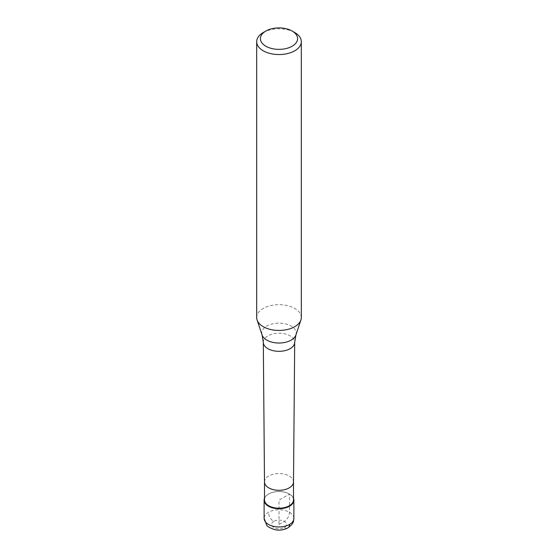 <?xml version="1.0" encoding="UTF-8"?>
<svg xmlns="http://www.w3.org/2000/svg" width="558" height="558" viewBox="0 0 558 558"><rect width="100%" height="100%" fill="white"/><g stroke="black" fill="none" stroke-linecap="round" stroke-linejoin="round"><path stroke-width="0.42" stroke-dasharray="2.79 2.09" d="M264.499 498.245A14.878 8.586 180 0 1 268.482 494.081A14.878 8.586 180 0 1 283.122 491.898A14.878 8.586 180 0 1 293.501 498.245A14.878 8.586 0 0 0 289.518 494.081A14.878 8.586 0 0 0 268.482 494.081L268.482 494.081A14.878 8.586 0 0 0 264.499 498.245M293.501 499.849A14.501 8.37 0 0 0 289.253 493.928A14.501 8.37 0 0 0 268.747 493.928L268.747 493.928A14.501 8.37 0 0 0 264.499 499.849M301.313 317.558A22.313 12.883 0 0 0 287.537 305.658A22.313 12.883 0 0 0 263.223 308.455A22.313 12.883 0 0 0 256.687 317.558M263.223 32.559A22.313 12.883 180 0 1 294.777 32.559M279 524.443L284.259 521.402A7.435 4.297 120 0 0 289.518 512.3L289.518 494.081L279 500.149L279 524.443M293.878 518.368A14.878 8.586 -0 0 0 284.692 510.437A14.878 8.586 -0 0 0 268.482 512.3A14.878 8.586 0 0 0 264.122 518.368M273.741 521.402A7.435 4.297 0 0 0 273.741 527.477A7.435 4.297 0 0 0 284.259 527.477A7.435 4.297 -0 0 0 284.259 521.402A7.435 4.297 -0 0 0 273.741 521.402A7.435 4.297 60 0 1 268.482 512.293M284.259 527.477A7.435 4.297 -120 0 0 287.977 527.847M264.499 481.931L264.499 481.952A14.501 8.37 180 0 1 268.747 476.016A14.501 8.37 180 0 1 284.552 474.195A14.501 8.37 180 0 1 293.501 481.931L293.501 481.952M263.306 342.312A15.694 9.061 180 0 1 267.903 335.853A15.694 9.061 180 0 1 285.04 333.9A15.694 9.061 180 0 1 294.694 342.312M295.907 334.974A17.214 9.939 0 0 0 287.07 324.31A17.214 9.939 0 0 0 266.829 326.06A17.214 9.939 0 0 0 262.093 334.974"/><path stroke-width="0.84" d="M289.518 506.225A14.878 8.586 180 0 1 273.308 508.087A14.878 8.586 180 0 1 264.122 500.149A14.878 8.586 180 0 1 264.499 498.245A14.878 8.586 0 0 0 271.809 507.668A14.878 8.586 0 0 0 289.518 506.225A14.878 8.586 0 0 0 293.501 498.245A14.878 8.586 180 0 1 293.878 500.149A14.878 8.586 180 0 1 289.518 506.225M264.499 499.849A14.501 8.37 0 0 0 273.448 507.585A14.501 8.37 0 0 0 289.253 505.771A14.501 8.37 0 0 0 293.501 499.849L293.501 481.952A14.501 8.37 180 0 1 293.501 481.973A14.501 8.37 180 0 1 289.253 487.852A14.501 8.37 180 0 1 273.483 489.68A14.501 8.37 180 0 1 264.499 481.973A14.501 8.37 180 0 1 264.499 481.931L264.499 499.849M256.687 41.669L256.687 317.558A22.313 12.883 0 0 0 257.092 319.999A22.313 12.883 0 0 0 272.464 329.876A22.313 12.883 0 0 0 294.777 326.667A22.313 12.883 0 0 0 300.908 319.999A22.313 12.883 0 0 0 301.313 317.558L301.313 41.669A22.313 12.883 180 0 1 294.777 50.778A22.313 12.883 180 0 1 270.463 53.575A22.313 12.883 180 0 1 256.687 41.669A22.313 12.883 180 0 1 263.223 32.559L265.852 31.046A18.595 10.735 180 0 1 292.148 31.046A18.595 10.735 180 0 1 292.148 46.223A18.595 10.735 180 0 1 265.852 46.223A18.595 10.735 180 0 1 265.852 31.046L263.223 32.559M292.148 31.046L294.777 32.559A22.313 12.883 180 0 1 301.313 41.669M264.122 500.149L264.122 518.368A14.878 8.586 0 0 0 273.308 526.306A14.878 8.586 0 0 0 289.518 524.443A14.878 8.586 -0 0 0 293.878 518.368C293.152 521.472 294.638 522.797 287.977 527.847A7.435 4.297 -120 0 0 289.518 524.443M290.097 348.673A15.694 9.061 180 0 1 273.029 350.647A15.694 9.061 180 0 1 263.306 342.312L262.093 334.974A17.214 9.939 0 0 0 273.957 342.591A17.214 9.939 0 0 0 291.171 340.115A17.214 9.939 0 0 0 295.907 334.974L294.694 342.312A15.694 9.061 180 0 1 290.097 348.673M293.878 500.149L293.878 518.368M264.122 518.368L266.654 525.071C267.24 526.571 270.114 528.133 275.282 529.751C279.851 530.574 284.085 529.94 287.977 527.847M264.499 481.973L263.306 342.312M293.501 481.973L294.694 342.312M262.093 334.974L257.092 319.999M295.907 334.974L300.908 319.999"/></g></svg>
